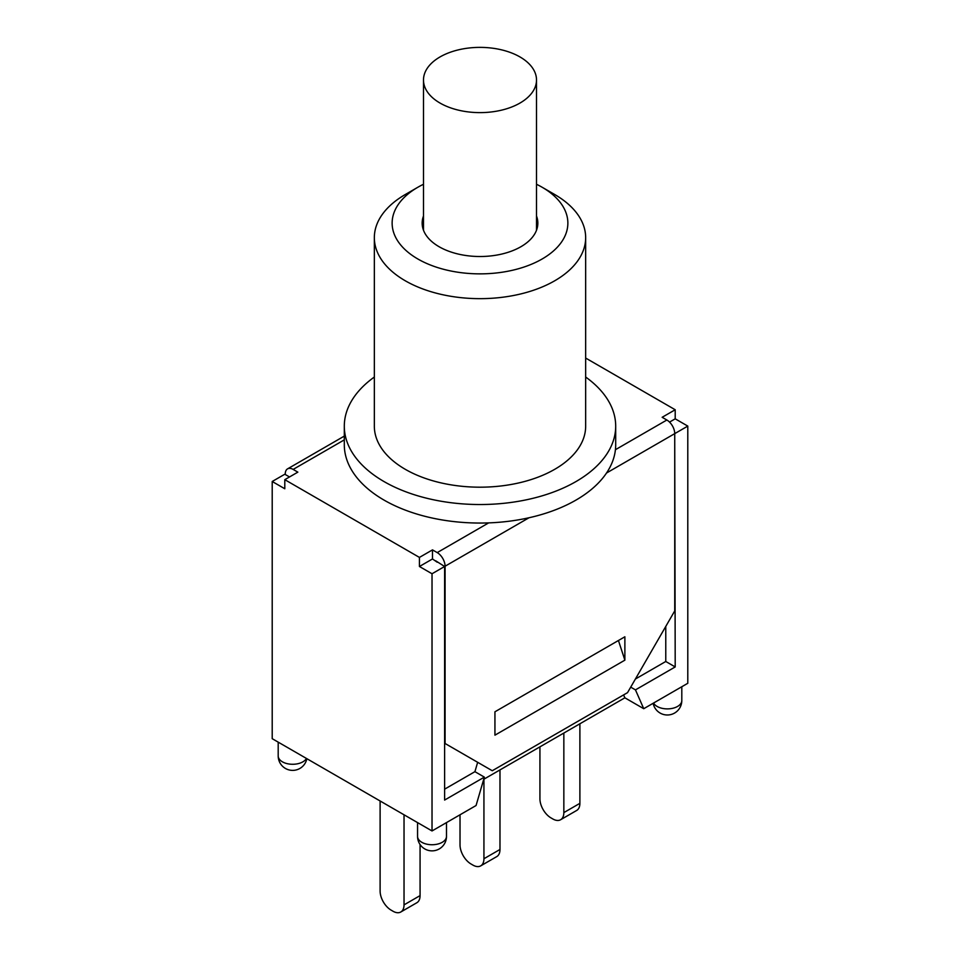<?xml version="1.0" encoding="UTF-8"?>
<svg xmlns="http://www.w3.org/2000/svg" width="960" height="960" viewBox="0 0 960 960"><rect width="100%" height="100%" fill="white"/><g stroke="black" fill="none" stroke-linecap="round" stroke-linejoin="round"><path stroke-width="1.44" d="M585.66 377.028A135.696 78.348 180 0 1 615.696 426.18L615.696 444.708A135.696 78.348 180 0 1 615.42 449.712A135.696 78.348 180 0 1 488.664 522.888A135.696 78.348 180 0 1 344.304 444.708L344.304 426.18A135.696 78.348 180 0 1 374.34 377.028M417.864 187.248L405.288 194.52A105.66 61.008 0 0 0 374.34 237.648A105.66 61.008 0 0 0 480 298.656A105.66 61.008 0 0 0 585.66 237.648A105.66 61.008 0 0 0 554.712 194.52A105.66 61.008 0 0 0 554.712 194.508L542.136 187.248A87.864 50.736 180 0 1 542.136 258.996A87.864 50.736 180 0 1 417.864 258.996A87.864 50.736 180 0 1 417.864 187.248A87.864 50.736 180 0 1 423.492 184.272M536.508 184.272A87.864 50.736 180 0 1 542.136 187.248L554.712 194.52M585.66 237.648L585.66 426.18A105.66 61.008 180 0 1 480 487.188A105.66 61.008 180 0 1 374.34 426.18L374.34 237.648M536.508 215.988A57.84 33.396 180 0 1 537.84 223.116A57.84 33.396 180 0 1 480 256.512A57.84 33.396 180 0 1 422.16 223.116A57.84 33.396 180 0 1 423.492 215.988M615.696 426.18A135.696 78.348 180 0 1 480 504.528A135.696 78.348 180 0 1 344.304 426.18M432.492 549.876L432.492 558.96L419.436 566.496L419.436 557.412L432.492 549.876L437.22 552.6A11.124 6.42 60 0 1 445.08 566.22L445.08 743.496L492.264 770.736L627.54 692.64L674.736 610.908L674.736 433.632A11.124 6.42 -120 0 0 666.864 420.012L662.148 417.288L675.204 409.752L675.204 418.824L669.54 422.1M585.66 358.056L675.204 409.752M285.264 474.492L285.264 473.952A11.124 6.42 60 0 1 287.568 468.864A11.124 6.42 60 0 1 293.136 469.416L297.852 472.14L284.796 479.676L284.796 488.76L272.208 481.488L284.796 474.228L289.512 476.952M419.436 557.412L284.796 479.676M404.028 814.776L404.028 904.872A15.576 8.988 60 0 1 400.8 912A15.576 8.988 60 0 1 393.012 911.232L391.128 910.14A15.576 8.988 60 0 1 380.112 891.072L380.112 800.976M420.072 844.524L420.072 895.608A15.576 8.988 60 0 1 416.844 902.736L400.8 912M483.936 779.184L483.936 858.732A15.576 8.988 60 0 1 480.708 865.872A15.576 8.988 60 0 1 472.92 865.092L471.036 864A15.576 8.988 60 0 1 460.02 844.932L460.02 814.776M499.98 769.92L499.98 849.48A15.576 8.988 60 0 1 496.752 856.608L480.708 865.872M563.844 733.044L563.844 812.604A15.576 8.988 60 0 1 560.616 819.732A15.576 8.988 60 0 1 552.828 818.964L550.944 817.872A15.576 8.988 60 0 1 539.928 798.804L539.928 746.856M579.888 723.792L579.888 803.34A15.576 8.988 60 0 1 576.66 810.468L560.616 819.732M624.876 660.156L494.94 735.168L494.94 711.792L624.876 636.78L624.876 660.156L618.432 640.5M437.22 562.224L432.492 558.96M674.724 433.08L675.204 666.936L635.46 689.88L643.74 708.708L624.876 697.812L483.72 779.304M675.204 418.824L687.792 426.096L675.204 433.356M272.208 481.488L272.208 738.684L282.432 744.588L432.024 830.952L476.064 805.524L484.356 777.12L444.612 800.064L444.612 566.496L432.024 573.756L419.436 566.496M444.612 566.496L435.648 560.772M687.792 426.096L687.792 683.28L643.74 708.708M484.356 777.12L474.924 771.672L477.66 762.3M623.592 694.92L624.876 697.812M630.708 687.144L635.46 689.88M665.772 626.436L665.772 661.488L635.412 679.02M474.924 771.672L444.612 789.168M675.204 666.936L665.772 661.488M432.024 830.952L432.024 573.756M519.948 56.928A56.508 32.616 180 0 1 536.508 79.992A56.508 32.616 180 0 1 480 112.62A56.508 32.616 180 0 1 423.492 79.992A56.508 32.616 180 0 1 458.376 49.86A56.508 32.616 180 0 1 519.948 56.928M666.864 420.012L615.42 449.712M293.136 469.416L344.304 439.872M488.664 522.888L437.22 552.6M420.072 895.608L404.028 904.872M499.98 849.48L483.936 858.732M579.888 803.34L563.844 812.604M445.08 566.22L529.008 517.764M606.54 473.004L674.736 433.632M446.484 836.4A14.46 8.352 180 0 1 432.024 844.74A14.46 8.352 180 0 1 417.564 836.4A14.46 14.46 0 0 0 432.024 850.86A14.46 14.46 0 0 0 446.484 836.4L446.484 822.6M306.444 758.448A14.46 8.352 180 0 1 290.46 764.184A14.46 8.352 180 0 1 278.196 755.94A14.46 14.46 0 0 0 306.852 758.676M653.148 703.284A14.46 14.46 0 0 0 681.804 700.536A14.46 8.352 180 0 1 669.54 708.792A14.46 8.352 180 0 1 653.556 703.044M287.568 468.864L344.304 436.104M417.564 822.6L417.564 836.4M278.196 742.14L278.196 755.94M681.804 686.736L681.804 700.536M536.508 230.256L536.508 79.992M423.492 230.256L423.492 79.992"/></g></svg>
